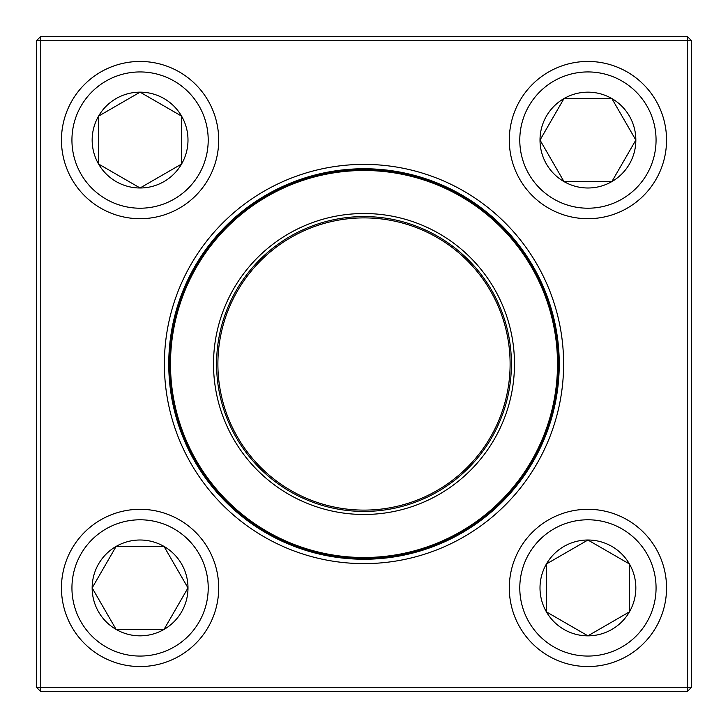 <?xml version="1.0" encoding="UTF-8"?>
<svg xmlns="http://www.w3.org/2000/svg" width="728" height="728" viewBox="0 0 728 728"><rect width="100%" height="100%" fill="white"/><g stroke="black" fill="none" stroke-linecap="round" stroke-linejoin="round"><path stroke-width="1.09" d="M40.768 36.4L687.232 36.4L691.6 40.768L691.6 687.232L687.232 687.232L687.232 40.768L40.768 40.768L40.768 687.232L687.232 687.232L687.232 691.6L40.768 691.6L40.768 687.232L36.4 687.232L36.4 40.768L40.768 36.4L40.768 40.768L36.4 40.768M164.382 364A199.618 199.618 0 0 1 463.809 191.127A199.618 199.618 0 0 1 463.809 536.873A199.618 199.618 0 0 1 164.382 364M168.75 364A195.25 195.25 0 0 0 461.625 533.087A195.25 195.25 0 0 0 461.625 194.913A195.25 195.25 0 0 0 168.75 364M687.232 691.6L691.6 687.232M687.232 36.4L687.232 40.768L691.6 40.768M36.4 687.232L40.768 691.6M92.156 587.924A47.912 47.912 0 0 1 164.028 546.428A47.912 47.912 0 0 1 164.028 629.42A47.912 47.912 0 0 1 92.156 587.924L116.116 546.428L164.028 546.428L187.988 587.924L164.028 629.42L116.116 629.42L92.156 587.924L116.116 629.42L164.028 629.42L187.988 587.924L164.028 546.428L116.116 546.428L92.156 587.924M218.7 587.924A78.624 78.624 0 0 0 140.076 509.3A78.624 78.624 0 0 0 61.452 587.924A78.624 78.624 0 0 1 140.076 509.3A78.624 78.624 0 0 1 218.7 587.924A78.624 78.624 0 0 1 100.764 656.019A78.624 78.624 0 0 1 100.764 519.837A78.624 78.624 0 0 1 218.7 587.924A78.624 78.624 0 0 1 100.764 656.019A78.624 78.624 0 0 1 100.764 519.837A78.624 78.624 0 0 1 218.7 587.924M587.924 635.844A47.912 47.912 0 0 1 546.428 563.972A47.912 47.912 0 0 1 629.42 563.972A47.912 47.912 0 0 1 587.924 635.844L546.428 611.884L546.428 563.972L587.924 540.012L629.42 563.972L629.42 611.884L587.924 635.844L629.42 611.884L629.42 563.972L587.924 540.012L546.428 563.972L546.428 611.884L587.924 635.844M587.924 509.3A78.624 78.624 0 0 0 509.3 587.924A78.624 78.624 0 0 0 587.924 666.548A78.624 78.624 0 0 0 666.548 587.924A78.624 78.624 0 0 0 587.924 509.3A78.624 78.624 0 0 1 656.019 627.236A78.624 78.624 0 0 1 519.837 627.236A78.624 78.624 0 0 1 587.924 509.3A78.624 78.624 0 0 1 656.019 627.236A78.624 78.624 0 0 1 519.837 627.236A78.624 78.624 0 0 1 587.924 509.3A78.624 78.624 0 0 0 509.3 587.924A78.624 78.624 0 0 0 587.924 666.548A78.624 78.624 0 0 0 666.548 587.924A78.624 78.624 0 0 0 587.924 509.3M635.844 140.076A47.912 47.912 0 0 1 563.972 181.572A47.912 47.912 0 0 1 563.972 98.58A47.912 47.912 0 0 1 635.844 140.076L611.884 181.572L563.972 181.572L540.012 140.076L563.972 98.58L611.884 98.58L635.844 140.076L611.884 98.58L563.972 98.58L540.012 140.076L563.972 181.572L611.884 181.572L635.844 140.076M509.3 140.076A78.624 78.624 0 0 0 587.924 218.7A78.624 78.624 0 0 0 666.548 140.076A78.624 78.624 0 0 1 587.924 218.7A78.624 78.624 0 0 1 509.3 140.076A78.624 78.624 0 0 1 627.236 71.981A78.624 78.624 0 0 1 627.236 208.162A78.624 78.624 0 0 1 509.3 140.076A78.624 78.624 0 0 1 627.236 71.981A78.624 78.624 0 0 1 627.236 208.162A78.624 78.624 0 0 1 509.3 140.076M140.076 92.156A47.912 47.912 0 0 1 181.572 164.028A47.912 47.912 0 0 1 98.58 164.028A47.912 47.912 0 0 1 140.076 92.156L181.572 116.116L181.572 164.028L140.076 187.988L98.58 164.028L98.58 116.116L140.076 92.156L98.58 116.116L98.58 164.028L140.076 187.988L181.572 164.028L181.572 116.116L140.076 92.156M140.076 218.7A78.624 78.624 0 0 0 218.7 140.076A78.624 78.624 0 0 0 140.076 61.452A78.624 78.624 0 0 0 61.452 140.076A78.624 78.624 0 0 0 140.076 218.7A78.624 78.624 0 0 1 71.981 100.764A78.624 78.624 0 0 1 208.162 100.764A78.624 78.624 0 0 1 140.076 218.7A78.624 78.624 0 0 1 71.981 100.764A78.624 78.624 0 0 1 208.162 100.764A78.624 78.624 0 0 1 140.076 218.7A78.624 78.624 0 0 0 218.7 140.076A78.624 78.624 0 0 0 140.076 61.452A78.624 78.624 0 0 0 61.452 140.076A78.624 78.624 0 0 0 140.076 218.7M230.548 433.533A150.478 150.478 0 0 1 370.507 213.659A150.478 150.478 0 0 1 490.945 444.799A150.478 150.478 0 0 1 230.548 433.533M233.26 432.123A147.42 147.42 0 0 1 370.37 216.717A147.42 147.42 0 0 1 488.361 443.161A147.42 147.42 0 0 1 233.26 432.123M234.425 431.513A146.11 146.11 0 0 1 370.315 218.027A146.11 146.11 0 0 1 487.26 442.46A146.11 146.11 0 0 1 234.425 431.513M191.819 453.717A194.158 194.158 0 0 1 274.283 191.819A194.158 194.158 0 0 1 536.181 274.283A194.158 194.158 0 0 1 453.717 536.181A194.158 194.158 0 0 1 191.819 453.717A194.158 194.158 0 0 1 274.283 191.819A194.158 194.158 0 0 1 536.181 274.283A194.158 194.158 0 0 1 453.717 536.181A194.158 194.158 0 0 1 191.819 453.717M208.217 587.924A68.141 68.141 0 0 0 106.006 528.919A68.141 68.141 0 0 0 106.006 646.937A68.141 68.141 0 0 0 208.217 587.924M587.924 519.783A68.141 68.141 0 0 0 528.919 621.994A68.141 68.141 0 0 0 646.937 621.994A68.141 68.141 0 0 0 587.924 519.783M519.783 140.076A68.141 68.141 0 0 0 621.994 199.081A68.141 68.141 0 0 0 621.994 81.063A68.141 68.141 0 0 0 519.783 140.076M140.076 208.217A68.141 68.141 0 0 0 199.081 106.006A68.141 68.141 0 0 0 81.063 106.006A68.141 68.141 0 0 0 140.076 208.217M535.608 274.583A193.502 193.502 0 0 0 274.583 192.392A193.502 193.502 0 0 0 192.392 453.417A193.502 193.502 0 0 0 453.417 535.608A193.502 193.502 0 0 0 535.608 274.583"/></g></svg>
